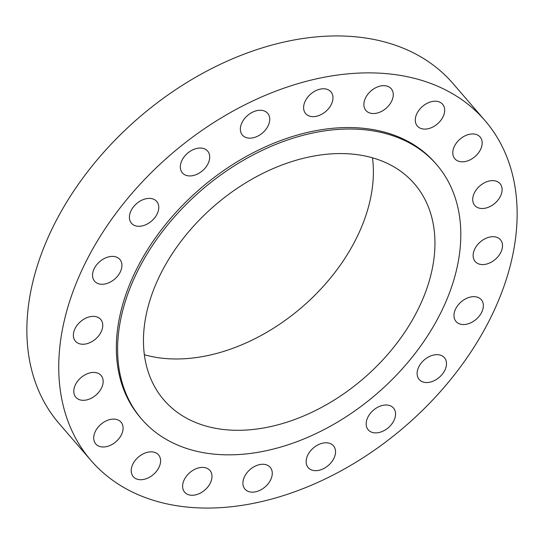<?xml version="1.0" encoding="UTF-8"?>
<svg xmlns="http://www.w3.org/2000/svg" width="544" height="544" viewBox="0 0 544 544"><rect width="100%" height="100%" fill="white"/><g stroke="black" fill="none" stroke-linecap="round" stroke-linejoin="round"><path stroke-width="0.82" d="M387.457 405.076A16.68 11.499 139.2 0 0 370.11 413.651A16.68 11.499 139.2 0 0 368.24 429.848A16.68 11.499 139.2 0 0 374.279 432.82A16.68 11.499 139.2 0 0 391.626 424.245A16.68 11.499 139.2 0 0 393.496 408.048A16.68 11.499 139.2 0 0 387.457 405.076M327.427 442.85A16.68 11.499 139.2 0 0 310.08 451.425A16.68 11.499 139.2 0 0 308.21 467.616A16.68 11.499 139.2 0 0 314.248 470.594A16.68 11.499 139.2 0 0 331.595 462.019A16.68 11.499 139.2 0 0 333.465 445.822A16.68 11.499 139.2 0 0 327.427 442.85M264.173 464.345A16.68 11.499 139.2 0 0 246.833 472.92A16.68 11.499 139.2 0 0 244.963 489.117A16.68 11.499 139.2 0 0 251.002 492.089A16.68 11.499 139.2 0 0 268.342 483.514A16.68 11.499 139.2 0 0 270.212 467.323A16.68 11.499 139.2 0 0 264.173 464.345M203.898 467.466A16.68 11.499 139.2 0 0 186.551 476.041A16.68 11.499 139.2 0 0 184.681 492.238A16.68 11.499 139.2 0 0 190.72 495.21A16.68 11.499 139.2 0 0 208.066 486.635A16.68 11.499 139.2 0 0 209.936 470.444A16.68 11.499 139.2 0 0 203.898 467.466M152.49 451.908A16.68 11.499 139.2 0 0 135.143 460.476A16.68 11.499 139.2 0 0 133.28 476.673A16.68 11.499 139.2 0 0 139.312 479.645A16.68 11.499 139.2 0 0 156.658 471.077A16.68 11.499 139.2 0 0 158.528 454.879A16.68 11.499 139.2 0 0 152.49 451.908M114.988 419.179A16.68 11.499 139.2 0 0 97.641 427.754A16.68 11.499 139.2 0 0 95.771 443.952A16.68 11.499 139.2 0 0 101.81 446.923A16.68 11.499 139.2 0 0 119.156 438.348A16.68 11.499 139.2 0 0 121.026 422.158A16.68 11.499 139.2 0 0 114.988 419.179M95.057 372.497A16.68 11.499 139.2 0 0 77.71 381.072A16.68 11.499 139.2 0 0 75.847 397.27A16.68 11.499 139.2 0 0 81.886 400.241A16.68 11.499 139.2 0 0 99.226 391.666A16.68 11.499 139.2 0 0 101.096 375.476A16.68 11.499 139.2 0 0 95.057 372.497M94.656 316.431A16.68 11.499 139.2 0 0 77.309 325.006A16.68 11.499 139.2 0 0 75.446 341.197A16.68 11.499 139.2 0 0 81.478 344.175A16.68 11.499 139.2 0 0 98.824 335.6A16.68 11.499 139.2 0 0 100.694 319.403A16.68 11.499 139.2 0 0 94.656 316.431M113.818 256.462A16.68 11.499 139.2 0 0 96.472 265.037A16.68 11.499 139.2 0 0 94.608 281.234A16.68 11.499 139.2 0 0 100.64 284.206A16.68 11.499 139.2 0 0 117.987 275.631A16.68 11.499 139.2 0 0 119.857 259.434A16.68 11.499 139.2 0 0 113.818 256.462M150.668 198.465A16.68 11.499 139.2 0 0 133.328 207.04A16.68 11.499 139.2 0 0 131.458 223.237A16.68 11.499 139.2 0 0 137.496 226.209A16.68 11.499 139.2 0 0 154.836 217.634A16.68 11.499 139.2 0 0 156.706 201.436A16.68 11.499 139.2 0 0 150.668 198.465M201.6 148.118A16.68 11.499 139.2 0 0 184.26 156.692A16.68 11.499 139.2 0 0 182.39 172.883A16.68 11.499 139.2 0 0 188.428 175.862A16.68 11.499 139.2 0 0 205.775 167.287A16.68 11.499 139.2 0 0 207.638 151.089A16.68 11.499 139.2 0 0 201.6 148.118M261.63 110.344A16.68 11.499 139.2 0 0 244.29 118.918A16.68 11.499 139.2 0 0 242.42 135.109A16.68 11.499 139.2 0 0 248.458 138.088A16.68 11.499 139.2 0 0 265.805 129.513A16.68 11.499 139.2 0 0 267.668 113.315A16.68 11.499 139.2 0 0 261.63 110.344M324.884 88.842A16.68 11.499 139.2 0 0 307.537 97.417A16.68 11.499 139.2 0 0 305.674 113.614A16.68 11.499 139.2 0 0 311.712 116.586A16.68 11.499 139.2 0 0 329.052 108.011A16.68 11.499 139.2 0 0 330.922 91.82A16.68 11.499 139.2 0 0 324.884 88.842M385.159 85.721A16.68 11.499 139.2 0 0 367.819 94.296A16.68 11.499 139.2 0 0 365.949 110.493A16.68 11.499 139.2 0 0 371.987 113.465A16.68 11.499 139.2 0 0 389.334 104.89A16.68 11.499 139.2 0 0 391.197 88.699A16.68 11.499 139.2 0 0 385.159 85.721M436.567 101.286A16.68 11.499 139.2 0 0 419.227 109.861A16.68 11.499 139.2 0 0 417.357 126.058A16.68 11.499 139.2 0 0 423.395 129.03A16.68 11.499 139.2 0 0 440.735 120.455A16.68 11.499 139.2 0 0 442.605 104.264A16.68 11.499 139.2 0 0 436.567 101.286M474.069 134.014A16.68 11.499 139.2 0 0 456.729 142.582A16.68 11.499 139.2 0 0 454.859 158.78A16.68 11.499 139.2 0 0 460.897 161.752A16.68 11.499 139.2 0 0 478.244 153.184A16.68 11.499 139.2 0 0 480.107 136.986A16.68 11.499 139.2 0 0 474.069 134.014M494 180.69A16.68 11.499 139.2 0 0 476.66 189.264A16.68 11.499 139.2 0 0 474.79 205.462A16.68 11.499 139.2 0 0 480.828 208.434A16.68 11.499 139.2 0 0 498.168 199.859A16.68 11.499 139.2 0 0 500.038 183.668A16.68 11.499 139.2 0 0 494 180.69M494.401 236.762A16.68 11.499 139.2 0 0 477.061 245.337A16.68 11.499 139.2 0 0 475.191 261.528A16.68 11.499 139.2 0 0 481.229 264.506A16.68 11.499 139.2 0 0 498.569 255.932A16.68 11.499 139.2 0 0 500.439 239.734A16.68 11.499 139.2 0 0 494.401 236.762M438.389 354.729A16.68 11.499 139.2 0 0 421.042 363.304A16.68 11.499 139.2 0 0 419.179 379.494A16.68 11.499 139.2 0 0 425.218 382.473A16.68 11.499 139.2 0 0 442.558 373.898A16.68 11.499 139.2 0 0 444.428 357.7A16.68 11.499 139.2 0 0 438.389 354.729M475.238 296.732A16.68 11.499 139.2 0 0 457.898 305.306A16.68 11.499 139.2 0 0 456.028 321.497A16.68 11.499 139.2 0 0 462.067 324.476A16.68 11.499 139.2 0 0 479.407 315.901A16.68 11.499 139.2 0 0 481.277 299.703A16.68 11.499 139.2 0 0 475.238 296.732M436.662 164.642L435.397 163.18A194.793 134.334 139.2 0 0 364.874 128.445A194.793 134.334 139.2 0 0 162.302 228.589A194.793 134.334 139.2 0 0 140.488 417.751L141.746 419.213A194.793 134.334 139.2 0 0 212.269 453.948A194.793 134.334 139.2 0 0 414.841 353.804A194.793 134.334 139.2 0 0 436.662 164.642A194.793 134.334 139.2 0 0 366.139 129.914A194.793 134.334 139.2 0 0 163.567 230.051A194.793 134.334 139.2 0 0 141.746 419.213M354.545 154.326A165.444 114.09 139.2 0 0 182.498 239.38A165.444 114.09 139.2 0 0 163.968 400.037A165.444 114.09 139.2 0 0 223.863 429.536A165.444 114.09 139.2 0 0 395.91 344.481A165.444 114.09 139.2 0 0 414.44 183.824A165.444 114.09 139.2 0 0 354.545 154.326M144.357 354.736A165.444 114.09 139.2 0 0 162.309 358.224A165.444 114.09 139.2 0 0 310.978 299.016A165.444 114.09 139.2 0 0 372.49 157.814M484.888 120.462L453.002 83.524A260.175 179.418 139.2 0 0 358.809 37.135A260.175 179.418 139.2 0 0 88.257 170.891A260.175 179.418 139.2 0 0 59.112 423.538L90.998 460.476A260.175 179.418 139.2 0 0 185.191 506.865A260.175 179.418 139.2 0 0 455.743 373.109A260.175 179.418 139.2 0 0 484.888 120.462A260.175 179.418 139.2 0 0 390.694 74.072A260.175 179.418 139.2 0 0 120.136 207.822A260.175 179.418 139.2 0 0 90.998 460.476"/></g></svg>
